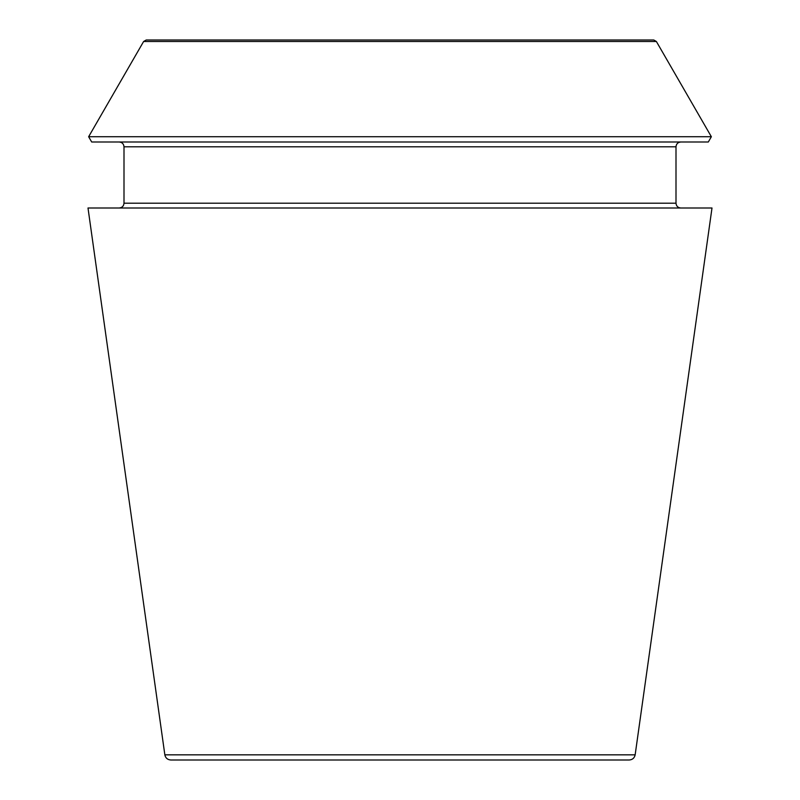 <?xml version="1.0" encoding="UTF-8"?>
<svg xmlns="http://www.w3.org/2000/svg" width="800" height="800" viewBox="0 0 800 800"><rect width="100%" height="100%" fill="white"/><g stroke="black" fill="none" stroke-linecap="round" stroke-linejoin="round"><path stroke-width="0.6" stroke-dasharray="4 3" d="M170.79 760L629.21 760M88 208L712 208M146.22 40L653.78 40M88.64 136.73L711.36 136.73M91.69 142L708.31 142M680.8 208L119.2 208L680.8 208M680.8 142L119.2 142L680.8 142M164.85 754.84L635.15 754.84M143.62 41.5L656.38 41.5M124 203.2L676 203.2M124 146.8L676 146.8"/><path stroke-width="1.2" d="M635.15 754.84C634.45 758.03 632.47 759.75 629.21 760L170.79 760C167.5 759.72 165.52 758 164.85 754.84L88 208L712 208L635.15 754.84L164.85 754.84M656.38 41.5L653.78 40L146.22 40L143.62 41.5L88.64 136.73L711.36 136.73L656.38 41.5L143.62 41.5M711.36 136.73L708.31 142L91.69 142L88.64 136.73M680.8 208C677.88 207.72 676.28 206.12 676 203.2L676 146.8C676.28 143.88 677.88 142.28 680.8 142M676 203.2L124 203.2C123.74 206.09 122.14 207.69 119.2 208M676 146.8L124 146.8C123.72 143.88 122.12 142.28 119.2 142M124 203.2L124 146.8"/></g></svg>
